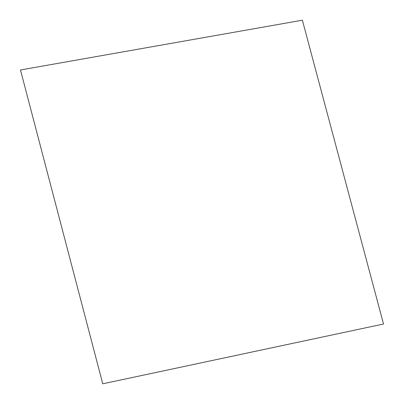<?xml version="1.0" encoding="UTF-8"?>
<svg xmlns="http://www.w3.org/2000/svg" width="404" height="404" viewBox="0 0 404 404"><rect width="100%" height="100%" fill="white"/><g stroke="black" fill="none" stroke-linecap="round" stroke-linejoin="round"><path stroke-width="0.61" d="M302.379 20.2L20.473 69.973L102.747 383.8L383.527 324.013L302.379 20.2"/></g></svg>
